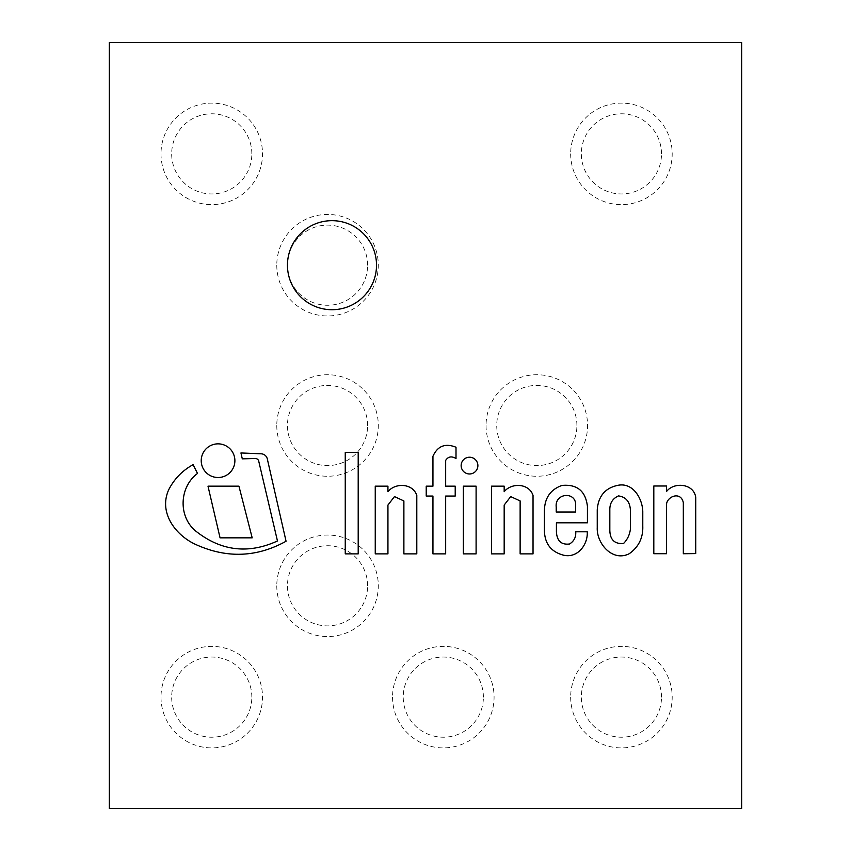 <?xml version="1.0" encoding="UTF-8"?>
<svg xmlns="http://www.w3.org/2000/svg" width="851" height="851" viewBox="0 0 851 851"><rect width="100%" height="100%" fill="white"/><g stroke="black" fill="none" stroke-linecap="round" stroke-linejoin="round"><path stroke-width="0.64" stroke-dasharray="4.25 3.19" d="M376.514 265.193A44.529 44.529 0 0 0 309.721 226.632A44.529 44.529 0 0 0 309.721 303.754A44.529 44.529 0 0 0 376.514 265.193A44.529 44.529 0 0 0 309.721 226.632A44.529 44.529 0 0 0 309.721 303.754A44.529 44.529 0 0 0 376.514 265.193A44.529 44.529 0 0 0 309.721 226.632A44.529 44.529 0 0 0 309.721 303.754A44.529 44.529 0 0 0 376.514 265.193M741.657 42.55L741.657 808.45L109.343 808.45L109.343 42.55L741.657 42.55M486.059 425.5A50.762 50.762 0 0 0 536.821 476.262A50.762 50.762 0 0 0 587.584 425.5A50.762 50.762 0 0 0 536.821 374.738A50.762 50.762 0 0 0 486.059 425.5M576.904 425.5A40.071 40.071 0 0 0 516.78 390.79A40.071 40.071 0 0 0 516.78 460.21A40.071 40.071 0 0 0 576.904 425.5M276.777 425.5A50.762 50.762 0 0 0 327.539 476.262A50.762 50.762 0 0 0 378.301 425.5A50.762 50.762 0 0 0 327.539 374.738A50.762 50.762 0 0 0 276.777 425.5M367.611 425.5A40.071 40.071 0 0 0 307.498 390.79A40.071 40.071 0 0 0 307.498 460.21A40.071 40.071 0 0 0 367.611 425.5M276.777 265.193A50.762 50.762 0 0 0 327.539 315.955A50.762 50.762 0 0 0 378.301 265.193A50.762 50.762 0 0 0 327.539 214.431A50.762 50.762 0 0 0 276.777 265.193M367.611 265.193A40.071 40.071 0 0 0 307.498 230.493A40.071 40.071 0 0 0 307.498 299.903A40.071 40.071 0 0 0 367.611 265.193M276.777 585.807A50.762 50.762 0 0 0 327.539 636.569A50.762 50.762 0 0 0 378.301 585.807A50.762 50.762 0 0 0 327.539 535.045A50.762 50.762 0 0 0 276.777 585.807M367.611 585.807A40.071 40.071 0 0 0 307.498 551.097A40.071 40.071 0 0 0 307.498 620.507A40.071 40.071 0 0 0 367.611 585.807M160.999 153.871A50.762 50.762 0 0 0 211.761 204.634A50.762 50.762 0 0 0 262.523 153.871A50.762 50.762 0 0 0 211.761 103.109A50.762 50.762 0 0 0 160.999 153.871M251.832 153.871A40.071 40.071 0 0 0 191.72 119.161A40.071 40.071 0 0 0 191.72 188.582A40.071 40.071 0 0 0 251.832 153.871M160.999 697.129A50.762 50.762 0 0 0 211.761 747.891A50.762 50.762 0 0 0 262.523 697.129A50.762 50.762 0 0 0 211.761 646.366A50.762 50.762 0 0 0 160.999 697.129M251.832 697.129A40.071 40.071 0 0 0 191.72 662.418A40.071 40.071 0 0 0 191.72 731.839A40.071 40.071 0 0 0 251.832 697.129M570.67 153.871A50.762 50.762 0 0 0 621.432 204.634A50.762 50.762 0 0 0 672.194 153.871A50.762 50.762 0 0 0 621.432 103.109A50.762 50.762 0 0 0 570.67 153.871M661.504 153.871A40.071 40.071 0 0 0 601.391 119.161A40.071 40.071 0 0 0 601.391 188.582A40.071 40.071 0 0 0 661.504 153.871M570.67 697.129A50.762 50.762 0 0 0 621.432 747.891A50.762 50.762 0 0 0 672.194 697.129A50.762 50.762 0 0 0 621.432 646.366A50.762 50.762 0 0 0 570.67 697.129M661.504 697.129A40.071 40.071 0 0 0 601.391 662.418A40.071 40.071 0 0 0 601.391 731.839A40.071 40.071 0 0 0 661.504 697.129M392.545 697.129A50.762 50.762 0 0 0 443.307 747.891A50.762 50.762 0 0 0 494.08 697.129A50.762 50.762 0 0 0 443.307 646.366A50.762 50.762 0 0 0 392.545 697.129M483.389 697.129A40.071 40.071 0 0 0 423.277 662.418A40.071 40.071 0 0 0 423.277 731.839A40.071 40.071 0 0 0 483.389 697.129M218.058 443.85A16.829 16.829 0 0 0 203.485 469.103A16.829 16.829 0 0 0 232.631 469.103A16.829 16.829 0 0 0 218.058 443.85M469.507 457.221A8.372 8.372 0 0 0 462.263 469.784A8.372 8.372 0 0 0 476.762 469.784A8.372 8.372 0 0 0 469.507 457.221M432.946 456.274L432.946 486.166L426.223 486.166L426.223 496.059L432.946 496.059L432.946 553.884L445.669 553.884L445.669 496.059L455.211 496.059L455.211 486.166L445.669 486.166L445.669 460.402C448.137 456.53 451.583 455.902 456.008 458.508L456.008 447.243C445.275 442.967 437.584 445.977 432.946 456.274M403.885 500.931L403.885 553.884L416.799 553.884L416.799 495.41C412.788 483.123 395.172 482.591 387.939 491.697L387.939 486.166L375.248 486.166L375.248 553.884L387.939 553.884L387.939 505.058L394.47 496.59L403.885 500.931M242.29 458.849L255.247 458.508A3.553 3.553 0 0 1 258.619 460.689L277.469 540.97C248.62 554.171 221.707 551.129 196.719 531.832C177.965 517.578 178.933 487.272 197.506 473.454L193.113 464.657C182.465 470.497 174.359 478.805 168.785 489.58C158.318 512.515 175.423 534.768 194.666 543.991C225.941 558.575 256.406 557.65 286.064 541.247L267.416 459.402A6.595 6.595 0 0 0 261.172 453.806L240.939 452.955L242.29 458.849M556.224 507.1L556.224 512.015L575.584 512.015L575.584 506.441C577.361 490.974 554.458 492.484 556.224 507.1M587.424 522.801L587.424 506.292C585.562 490.995 577.063 484.038 561.915 485.442C550.31 489.623 544.47 498.207 544.417 511.217L544.417 530.524C544.672 543.353 550.778 551.501 562.724 554.969C577.276 559.096 588.062 544.714 587.254 531.801L575.723 531.801C576.116 537.098 574.063 541.162 569.564 543.991C561.33 545.012 556.948 540.959 556.416 531.832L556.416 522.801L587.424 522.801M630.41 529.014L630.41 509.898C629.793 501.59 625.815 496.92 618.475 495.91C612.518 498.59 609.635 503.377 609.827 510.249L609.827 529.747C609.859 539.577 614.433 544.172 623.538 543.502C627.474 539.47 629.761 534.641 630.41 529.014M597.242 509.898L597.242 527.652C596.498 543.502 612.529 562.224 629.219 553.724C638.665 547.012 643.186 537.832 642.782 526.173L642.782 511.366C642.345 498.25 632.697 481.794 617.337 485.442C604.923 488.251 598.221 496.399 597.242 509.898M683.321 502.654L683.321 553.735L695.735 553.586L695.735 497.399C693.863 483.464 674.003 481.666 666.503 491.538L666.503 486.006L653.813 486.006L653.813 553.724L666.503 553.724L666.503 504.909C666.429 496.676 680.768 490.633 683.321 502.654M520.131 500.931L520.131 553.884L533.034 553.884L533.034 495.41C529.035 483.123 511.419 482.591 504.175 491.697L504.175 486.166L491.484 486.166L491.484 553.884L504.175 553.884L504.175 505.058L510.717 496.59L520.131 500.931M345.251 553.884L358.197 553.884L358.197 452.37L345.251 452.37L345.251 553.884M252.194 537.843L238.929 486.166L207.995 486.166L220.058 537.843L252.194 537.843M463.359 553.884L476.103 553.884L476.103 486.166L463.359 486.166L463.359 553.884"/><path stroke-width="1.28" d="M376.514 265.193A44.529 44.529 0 0 1 309.721 303.754A44.529 44.529 0 0 1 309.721 226.632A44.529 44.529 0 0 1 376.514 265.193M741.657 42.55L109.343 42.55L109.343 808.45L741.657 808.45L741.657 42.55M218.058 443.85A16.829 16.829 0 0 0 203.485 469.103A16.829 16.829 0 0 0 232.631 469.103A16.829 16.829 0 0 0 218.058 443.85M469.507 457.221A8.372 8.372 0 0 0 462.263 469.784A8.372 8.372 0 0 0 476.762 469.784A8.372 8.372 0 0 0 469.507 457.221M432.946 456.274L432.946 486.166L426.223 486.166L426.223 496.059L432.946 496.059L432.946 553.884L445.669 553.884L445.669 496.059L455.211 496.059L455.211 486.166L445.669 486.166L445.669 460.402C448.137 456.53 451.583 455.902 456.008 458.508L456.008 447.243C445.275 442.967 437.584 445.977 432.946 456.274M403.885 500.931L403.885 553.884L416.799 553.884L416.799 495.41C412.788 483.123 395.172 482.591 387.939 491.697L387.939 486.166L375.248 486.166L375.248 553.884L387.939 553.884L387.939 505.058L394.47 496.59L403.885 500.931M242.29 458.849L255.247 458.508A3.553 3.553 0 0 1 258.619 460.689L277.469 540.97C248.62 554.171 221.707 551.129 196.719 531.832C177.965 517.578 178.933 487.272 197.506 473.454L193.113 464.657C182.465 470.497 174.359 478.805 168.785 489.58C158.318 512.515 175.423 534.768 194.666 543.991C225.941 558.575 256.406 557.65 286.064 541.247L267.416 459.402A6.595 6.595 0 0 0 261.172 453.806L240.939 452.955L242.29 458.849M556.224 512.015L556.224 507.1C554.458 492.484 577.361 490.974 575.584 506.441L575.584 512.015L556.224 512.015M587.424 522.801L587.424 506.292C585.562 490.995 577.063 484.038 561.915 485.442C550.31 489.623 544.47 498.207 544.417 511.217L544.417 530.524C544.672 543.353 550.778 551.501 562.724 554.969C577.276 559.096 588.062 544.714 587.254 531.801L575.723 531.801C576.116 537.098 574.063 541.162 569.564 543.991C561.33 545.012 556.948 540.959 556.416 531.832L556.416 522.801L587.424 522.801M630.41 509.898L630.41 529.014C629.761 534.641 627.474 539.47 623.538 543.502C614.433 544.172 609.859 539.577 609.827 529.747L609.827 510.249C609.635 503.377 612.518 498.59 618.475 495.91C625.815 496.92 629.793 501.59 630.41 509.898M597.242 509.898L597.242 527.652C596.498 543.502 612.529 562.224 629.219 553.724C638.665 547.012 643.186 537.832 642.782 526.173L642.782 511.366C642.345 498.25 632.697 481.794 617.337 485.442C604.923 488.251 598.221 496.399 597.242 509.898M683.321 502.654L683.321 553.735L695.735 553.586L695.735 497.399C693.863 483.464 674.003 481.666 666.503 491.538L666.503 486.006L653.813 486.006L653.813 553.724L666.503 553.724L666.503 504.909C666.429 496.676 680.768 490.633 683.321 502.654M520.131 500.931L520.131 553.884L533.034 553.884L533.034 495.41C529.035 483.123 511.419 482.591 504.175 491.697L504.175 486.166L491.484 486.166L491.484 553.884L504.175 553.884L504.175 505.058L510.717 496.59L520.131 500.931M345.251 553.884L358.197 553.884L358.197 452.37L345.251 452.37L345.251 553.884M252.194 537.843L238.929 486.166L207.995 486.166L220.058 537.843L252.194 537.843M463.359 553.884L476.103 553.884L476.103 486.166L463.359 486.166L463.359 553.884"/></g></svg>
